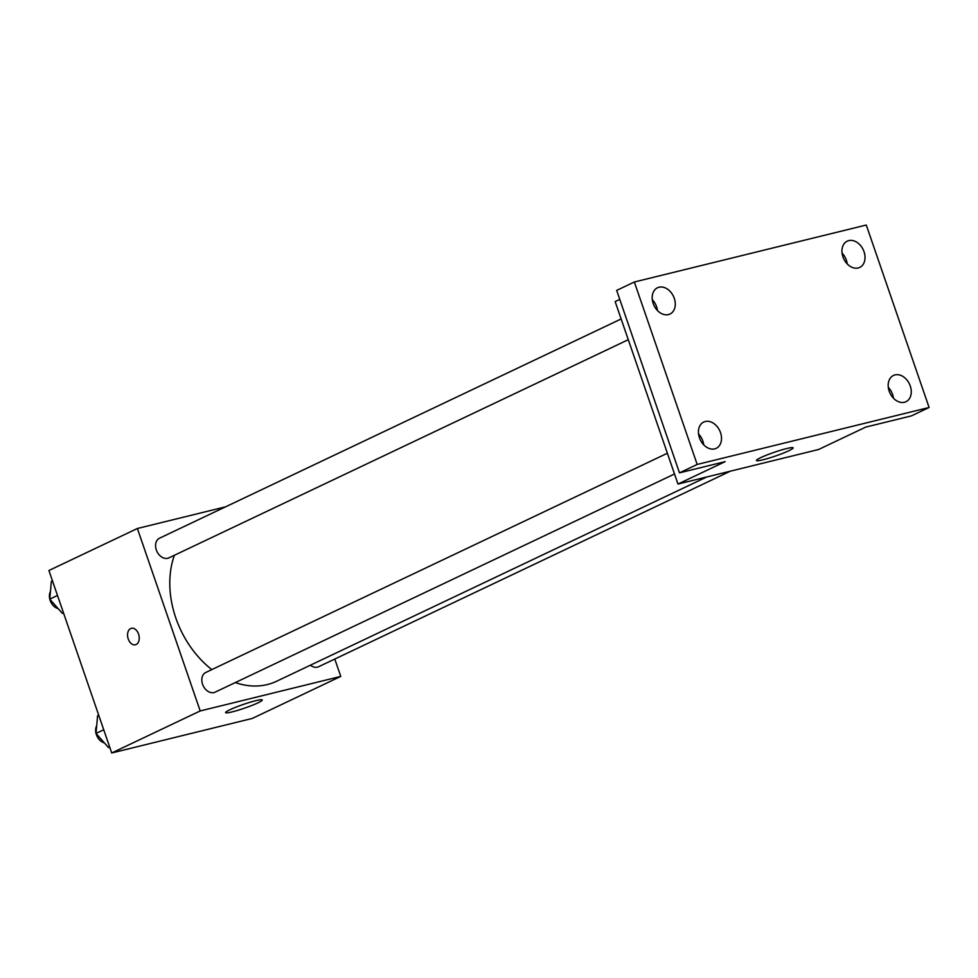<?xml version="1.0" encoding="UTF-8"?>
<svg xmlns="http://www.w3.org/2000/svg" width="978" height="978" viewBox="0 0 978 978"><rect width="100%" height="100%" fill="white"/><g stroke="black" fill="none" stroke-linecap="round" stroke-linejoin="round"><path stroke-width="1.47" d="M334.782 659.05L340.76 676.421L252.275 718.439L111.724 752.974L48.9 570.516L137.372 528.499L225.515 506.849M174.402 555.26A87.287 64.536 64.6 0 0 211.81 669.6M235.295 682.583A87.287 64.536 64.6 0 0 276.505 681.299L706.739 476.983M340.76 676.421L200.197 710.945L137.372 528.499M667.375 453.242L205.783 672.461A10.905 8.056 64.6 0 0 203.179 685.761A10.905 8.056 64.6 0 0 215.136 692.155L674.514 473.988M621.14 318.962L159.548 538.181A10.905 8.056 64.6 0 0 156.945 551.482A10.905 8.056 64.6 0 0 168.901 557.876L628.279 339.708M730.395 471.164L318.584 666.739A10.905 8.056 -115.4 0 1 310.405 665.199M200.197 710.945L111.724 752.974M257.996 702.84A19.401 1.956 -19 0 1 237.96 710.285A19.401 1.956 -19 0 1 225.6 712.607A19.401 1.956 -19 0 1 243.302 704.441A19.401 1.956 -19 0 1 262.275 699.979A19.401 1.956 -19 0 1 257.996 702.84M135.429 644.771A8.484 5.648 76.2 0 1 128.24 638.976A8.484 5.648 76.2 0 1 131.37 628.292A8.484 5.648 76.2 0 1 138.888 635.187A8.484 5.648 76.2 0 1 135.416 644.771A8.484 5.648 76.2 0 1 128.24 638.976A8.484 5.648 76.2 0 1 131.382 628.292M929.1 407.484L697.18 464.452L634.355 281.994L866.276 225.026L929.1 407.484L911.41 415.882L865.726 427.105L818.537 449.513L677.974 484.049L615.162 301.591L619.759 299.402M634.355 281.994L616.666 290.405L679.49 472.851L697.18 464.452M677.974 484.049L725.163 461.64L679.49 472.851M788.855 450.724A19.401 1.956 -19 0 1 768.83 458.169A19.401 1.956 -19 0 1 756.459 460.491A19.401 1.956 -19 0 1 774.16 452.325A19.401 1.956 -19 0 1 793.146 447.863A19.401 1.956 -19 0 1 788.855 450.724M657.46 310.539A14.548 10.758 64.6 0 0 652.314 299.684M703.708 444.819A14.548 10.758 64.6 0 0 698.549 433.963M847.217 263.926A14.548 10.758 64.6 0 0 842.058 253.07M893.452 398.205A14.548 10.758 64.6 0 0 888.293 387.349M705.26 421.506A14.548 10.758 -115.4 0 1 720.126 431.579A14.548 10.758 -115.4 0 1 716.214 448.327A14.548 10.758 -115.4 0 1 714.686 448.878A14.548 10.758 -115.4 0 1 699.82 438.804A14.548 10.758 -115.4 0 1 703.732 422.044A14.548 10.758 -115.4 0 1 705.26 421.506M895.017 374.892A14.548 10.758 -115.4 0 1 909.882 384.965A14.548 10.758 -115.4 0 1 905.97 401.714A14.548 10.758 -115.4 0 1 904.43 402.264A14.548 10.758 -115.4 0 1 889.564 392.19A14.548 10.758 -115.4 0 1 893.489 375.442A14.548 10.758 -115.4 0 1 895.017 374.892M848.77 240.612A14.548 10.758 -115.4 0 1 863.647 250.686A14.548 10.758 -115.4 0 1 859.723 267.434A14.548 10.758 -115.4 0 1 858.195 267.972A14.548 10.758 -115.4 0 1 843.329 257.911A14.548 10.758 -115.4 0 1 847.241 241.15A14.548 10.758 -115.4 0 1 848.77 240.612M659.025 287.226A14.548 10.758 -115.4 0 1 673.891 297.288A14.548 10.758 -115.4 0 1 669.979 314.048A14.548 10.758 -115.4 0 1 668.451 314.586A14.548 10.758 -115.4 0 1 653.573 304.513A14.548 10.758 -115.4 0 1 657.497 287.764A14.548 10.758 -115.4 0 1 659.025 287.226M109.78 747.339L108.582 747.644L95.991 733.414L97.592 715.713L98.705 715.175M103.729 729.747L95.991 733.414M109.707 747.106L108.582 747.644M96.675 725.786A10.905 8.056 64.6 0 0 95.991 733.317M96.04 733.476A10.905 8.056 64.6 0 0 104.401 742.913M63.546 613.059L62.347 613.353L49.744 599.135L51.357 581.421L52.47 580.895M57.482 595.455L49.744 599.135M63.472 612.827L62.347 613.353M50.44 591.494A10.905 8.056 64.6 0 0 49.756 599.025M49.792 599.184A10.905 8.056 64.6 0 0 58.154 608.634"/></g></svg>
